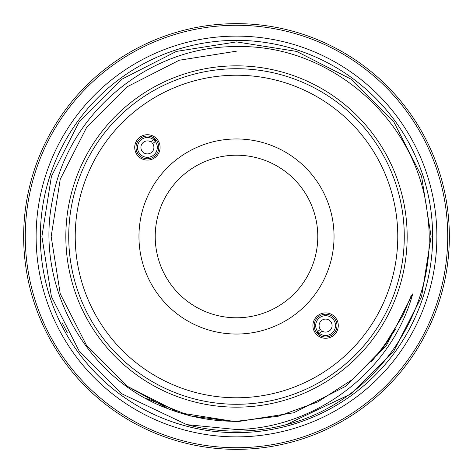<?xml version="1.0" encoding="UTF-8"?>
<svg xmlns="http://www.w3.org/2000/svg" width="473" height="473" viewBox="0 0 473 473"><rect width="100%" height="100%" fill="white"/><g stroke="black" fill="none" stroke-linecap="round" stroke-linejoin="round"><path stroke-width="0.71" d="M318.589 318.589A9.903 9.903 0 0 0 317.631 331.478L316.443 332.359A11.382 11.382 0 0 1 317.543 317.543A11.382 11.382 0 0 1 333.636 317.543A11.382 11.382 0 0 1 333.636 333.636A11.382 11.382 0 0 1 318.82 334.742L319.701 333.548A9.903 9.903 0 0 0 332.59 332.59A9.903 9.903 0 0 0 332.59 318.589A9.903 9.903 0 0 0 318.589 318.589M317.631 331.478L320.363 329.462A6.504 6.504 0 0 1 320.996 320.996A6.504 6.504 0 0 1 330.189 320.996A6.504 6.504 0 0 1 330.189 330.189A6.504 6.504 0 0 1 321.723 330.822L319.701 333.548M154.411 154.411A9.903 9.903 0 0 0 155.369 141.522L156.557 140.641A11.382 11.382 0 0 1 155.457 155.457A11.382 11.382 0 0 1 139.364 155.457A11.382 11.382 0 0 1 139.364 139.364A11.382 11.382 0 0 1 154.18 138.258L153.299 139.452A9.903 9.903 0 0 0 140.41 140.41A9.903 9.903 0 0 0 140.41 154.411A9.903 9.903 0 0 0 154.411 154.411M155.369 141.522L152.637 143.538A6.504 6.504 0 0 1 152.004 152.004A6.504 6.504 0 0 1 142.811 152.004A6.504 6.504 0 0 1 142.811 142.811A6.504 6.504 0 0 1 151.277 142.178L153.299 139.452M65.836 236.5A170.664 170.664 0 0 0 236.5 407.164A170.664 170.664 0 0 0 407.164 236.5A170.664 170.664 0 0 0 236.5 65.836A170.664 170.664 0 0 0 65.836 236.5M36.125 236.5A200.375 200.375 0 0 0 236.5 436.875A200.375 200.375 0 0 0 436.875 236.5A200.375 200.375 0 0 0 236.5 36.125A200.375 200.375 0 0 0 36.125 236.5M319.305 334.086A10.566 10.566 0 0 1 317.099 331.875M325.59 336.971A11.382 11.382 0 0 1 314.214 325.59A11.382 11.382 0 0 1 325.59 314.214A11.382 11.382 0 0 1 336.971 325.59A11.382 11.382 0 0 1 325.59 336.971M325.59 338.278A12.688 12.688 0 0 1 312.907 325.59A12.688 12.688 0 0 1 325.59 312.907A12.688 12.688 0 0 1 338.278 325.59A12.688 12.688 0 0 1 325.59 338.278M153.695 138.914A10.566 10.566 0 0 1 155.901 141.125M147.41 136.029A11.382 11.382 0 0 1 158.786 147.41A11.382 11.382 0 0 1 147.41 158.786A11.382 11.382 0 0 1 136.029 147.41A11.382 11.382 0 0 1 147.41 136.029M147.41 134.722A12.688 12.688 0 0 1 160.093 147.41A12.688 12.688 0 0 1 147.41 160.093A12.688 12.688 0 0 1 134.722 147.41A12.688 12.688 0 0 1 147.41 134.722M236.5 138.956A97.544 97.544 0 0 1 334.044 236.5A97.544 97.544 0 0 1 236.5 334.044A97.544 97.544 0 0 1 138.956 236.5A97.544 97.544 0 0 1 236.5 138.956M236.5 317.785A81.285 81.285 0 0 0 317.785 236.5A81.285 81.285 0 0 0 236.5 155.215A81.285 81.285 0 0 0 155.215 236.5A81.285 81.285 0 0 0 236.5 317.785M236.5 75.225A161.275 161.275 0 0 0 75.225 236.5A161.275 161.275 0 0 0 236.5 397.775A161.275 161.275 0 0 0 397.775 236.5A161.275 161.275 0 0 0 236.5 75.225M236.5 404.279A167.779 167.779 0 0 1 68.721 236.5A167.779 167.779 0 0 1 236.5 68.721A167.779 167.779 0 0 1 404.279 236.5A167.779 167.779 0 0 1 236.5 404.279M236.5 23.65A212.85 212.85 0 0 0 23.65 236.5A212.85 212.85 0 0 0 236.5 449.35A212.85 212.85 0 0 0 449.35 236.5A212.85 212.85 0 0 0 236.5 23.65M236.5 25.276A211.224 211.224 0 0 0 25.276 236.5A211.224 211.224 0 0 0 236.5 447.724A211.224 211.224 0 0 0 447.724 236.5A211.224 211.224 0 0 0 236.5 25.276M236.5 41.896L176.364 51.421L122.117 79.062L79.062 122.117L51.421 176.364L41.896 236.5L51.421 296.636L79.062 350.883L122.117 393.938L186.746 424.636L122.117 393.938L79.062 350.883L51.421 296.636L41.896 236.5L51.421 176.364L79.062 122.117L122.117 79.062L176.364 51.421L236.5 41.896L176.364 51.421L122.117 79.062L79.062 122.117L51.421 176.364L41.896 236.5L51.421 296.636L79.062 350.883L122.117 393.938L186.746 424.636L122.117 393.938L79.062 350.883L51.421 296.636L41.896 236.5L51.421 176.364L79.062 122.117L122.117 79.062L176.364 51.421L236.5 41.896L296.636 51.421L350.883 79.062L393.938 122.117L421.579 176.364L431.104 236.5L421.579 296.636L393.938 350.883L350.883 393.938L286.254 424.636L350.883 393.938L393.938 350.883L421.579 296.636L431.104 236.5L421.579 176.364L393.938 122.117L350.883 79.062L296.636 51.421L236.5 41.896L296.636 51.421L350.883 79.062L393.938 122.117L421.579 176.364L431.104 236.5L421.579 296.636L393.938 350.883L350.883 393.938L286.254 424.636L350.883 393.938L393.938 350.883L421.579 296.636L431.104 236.5L421.579 176.364L393.938 122.117L350.883 79.062L296.636 51.421L236.5 41.896L176.364 51.421L122.117 79.062L79.062 122.117L51.421 176.364L41.896 236.5L51.421 296.636L79.062 350.883L122.117 393.938L186.746 424.636A194.604 194.604 0 0 0 286.254 424.636L350.883 393.938L393.938 350.883L421.579 296.636L431.104 236.5L421.579 176.364L393.938 122.117L350.883 79.062L296.636 51.421L236.5 41.896L176.364 51.421L122.117 79.062L79.062 122.117L51.421 176.364L41.896 236.5L51.421 296.636L79.062 350.883L122.117 393.938L186.746 424.636L236.5 429.525C316.271 428.266 391.626 371.015 412.728 293.881L410.925 296.305L403.173 314.941L382.042 349.263L352.811 379.305L317.56 402.038L278.136 416.264L236.5 421.289C213.087 421.408 190.436 417.287 168.548 408.926C85.784 378.867 34.659 285.58 52.462 200.026C67.196 113.579 149.054 45.662 236.5 46.632C330.154 43.983 417.186 119.74 427.361 213.459C441.161 306.049 377.472 401.648 286.254 424.636L350.883 393.938L393.938 350.883L421.579 296.636L431.104 236.5L421.579 176.364L393.938 122.117L350.883 79.062L296.636 51.421L236.5 41.896L176.364 51.421L122.117 79.062L79.062 122.117L51.421 176.364L41.896 236.5L51.421 296.636L79.062 350.883L122.117 393.938L186.746 424.636L122.117 393.938M62.034 322.704L67.225 332.501M40.353 236.5A196.147 196.147 0 0 1 236.5 40.353A196.147 196.147 0 0 1 432.647 236.5A196.147 196.147 0 0 1 236.5 432.647A196.147 196.147 0 0 1 40.353 236.5M146.589 398.568L190.241 415.968L236.5 421.833L293.774 412.763L345.438 386.441L386.406 345.485L412.728 293.881L386.406 345.485L345.438 386.441L293.774 412.763L236.5 421.833L179.226 412.763L127.562 386.441L86.559 345.438L60.237 293.774L51.167 236.5L60.237 179.226L86.559 127.562L127.562 86.559L179.226 60.237L236.5 51.167L179.226 60.237L127.562 86.559L86.559 127.562L60.237 179.226L51.167 236.5L60.237 293.774L86.559 345.438L127.562 386.441L179.226 412.763L236.5 421.833L293.774 412.763L345.438 386.441M236.5 51.167L179.226 60.237L127.562 86.559L86.559 127.562L60.237 179.226L51.167 236.5L60.237 293.774L86.559 345.438L127.562 386.441L168.548 408.926M317.815 331.348A9.679 9.679 0 0 0 319.837 333.37M155.185 141.652A9.679 9.679 0 0 0 153.163 139.63M371.719 361.467L390.077 338.065M382.326 348.897L392.099 334.955M377.72 354.632L388.972 339.715M376.88 355.631L395.333 329.669"/></g></svg>
